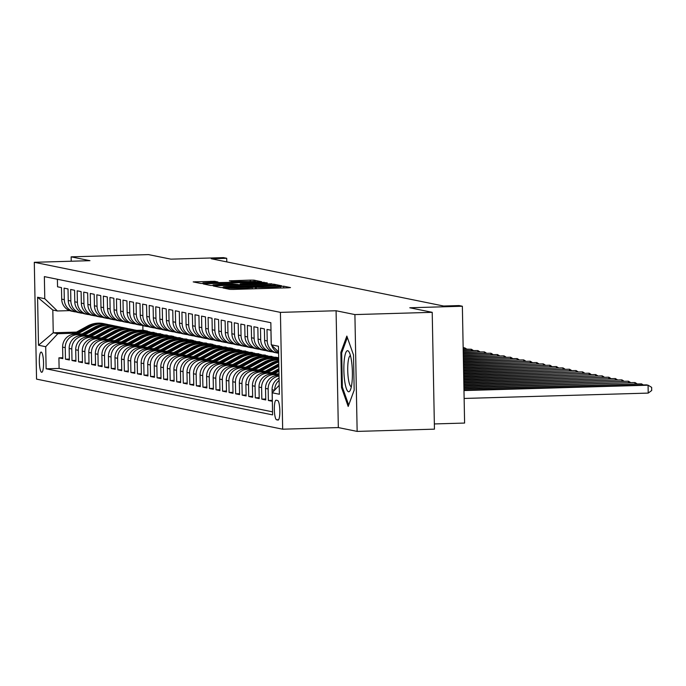 <?xml version="1.0" encoding="UTF-8"?>
<svg xmlns="http://www.w3.org/2000/svg" width="686" height="686" viewBox="0 0 686 686"><rect width="100%" height="100%" fill="white"/><g stroke="black" fill="none" stroke-linecap="round" stroke-linejoin="round"><path stroke-width="1.03" d="M224.648 287.811L222.967 287.966L229.793 289.355L233.472 289.398L288.111 287.803L290.504 287.588L283.678 286.199L280.308 286.499A9.93 0.472 -1.1 0 1 280.523 286.594A9.93 0.472 -1.1 0 1 272.651 287.202L268.097 287.331A9.93 0.472 -1.1 0 1 256.332 287.202L252.079 287.323A9.93 0.472 -1.1 0 1 252.294 287.417A9.93 0.472 -1.1 0 1 244.422 288.026L239.868 288.154A9.93 0.472 -1.1 0 1 228.104 288.026L224.648 287.811M41.632 372.292A10.119 2.084 -91.7 0 0 41.726 372.301A10.119 2.084 -91.7 0 0 43.527 362.371A10.119 2.084 -91.7 0 0 41.237 352.09A10.119 2.084 -91.7 0 0 41.143 352.081A10.119 2.084 -91.7 0 0 39.342 362.002A10.119 2.084 -91.7 0 0 41.632 372.292M214.667 281.303L193.203 281.895L200.852 283.464L204.531 283.507L261.623 281.723L253.974 280.154L250.296 280.111L229.321 280.84L232.631 281.534L255.509 281.5L248.932 282.006L202.945 282.864L217.976 281.989L214.667 281.303L214.684 282.203M354.902 314.582L336.08 310.749L338.327 427.575L357.149 431.408L354.902 314.582L432.214 312.327L409.791 307.765L462.364 306.239L459.088 305.57L443.628 306.025L211.254 258.742L226.714 258.288L223.439 257.627L170.874 259.154L148.45 254.592L71.147 256.847L71.224 261.22M336.08 310.749L280.42 312.379L34.3 262.301L89.96 260.68L71.147 256.847M215.644 285.77L213.252 285.985L220.832 287.528L224.511 287.571L281.603 285.788L273.954 284.218L270.284 284.175L215.644 285.77L215.661 286.482M210.842 285.496L203.262 283.953L205.654 283.738L260.286 282.143L267.283 282.881L242.664 283.712L240.203 283.901L242.424 284.373L271.785 283.79L210.842 285.496M432.214 312.327L434.452 429.153L357.149 431.408M62.82 357.732L58.91 357.852L62.838 358.649L62.615 347.125L65.239 347.656A12.648 12.357 -78.5 0 1 77.364 334.665L80.974 334.562M69.363 359.07L65.453 359.181L69.38 359.979L69.166 348.454L71.781 348.985A12.648 12.357 -78.5 0 1 83.906 336.003L87.525 335.891M75.914 360.399L72.004 360.51L75.932 361.308L75.709 349.791L78.324 350.323A12.648 12.357 -78.5 0 1 90.449 337.332L94.068 337.229M82.457 361.728L78.547 361.848L82.474 362.645L82.251 351.121L84.875 351.652A12.648 12.357 -78.5 0 1 97 338.661L100.619 338.558M89 363.065L85.09 363.177L89.017 363.974L88.803 352.45L91.418 352.981A12.648 12.357 -78.5 0 1 103.543 339.99L107.162 339.887M95.551 364.395L91.641 364.506L95.568 365.304L95.345 353.779L97.961 354.319A12.648 12.357 -78.5 0 1 110.094 341.328L113.704 341.216M102.094 365.724L98.184 365.844L102.111 366.641L101.888 355.116L104.512 355.648A12.648 12.357 -78.5 0 1 116.637 342.657L120.256 342.554M108.637 367.061L104.726 367.173L108.654 367.97L108.439 356.446L111.055 356.977A12.648 12.357 -78.5 0 1 123.18 343.986L126.799 343.883M115.188 368.391L111.278 368.502L115.205 369.3L114.982 357.775L117.598 358.315A12.648 12.357 -78.5 0 1 129.731 345.324L133.341 345.212M121.731 369.72L117.821 369.831L121.748 370.637L121.525 359.112L124.149 359.644A12.648 12.357 -78.5 0 1 136.274 346.653L139.893 346.55M128.282 371.057L124.372 371.169L128.299 371.966L128.076 360.442L130.692 360.973A12.648 12.357 -78.5 0 1 142.817 347.982L146.435 347.879M134.825 372.387L130.915 372.498L134.842 373.295L134.619 361.771L137.234 362.302A12.648 12.357 -78.5 0 1 149.368 349.32L152.978 349.208M141.367 373.716L137.457 373.827L141.385 374.633L141.162 363.108L143.786 363.64A12.648 12.357 -78.5 0 1 155.911 350.649L159.529 350.546M147.919 375.045L144.009 375.165L147.936 375.962L147.713 364.438L150.328 364.969A12.648 12.357 -78.5 0 1 162.453 351.978L166.072 351.875M154.461 376.382L150.551 376.494L154.479 377.291L154.256 365.767L156.88 366.298A12.648 12.357 -78.5 0 1 169.005 353.316L172.615 353.204M161.004 377.712L157.094 377.823L161.021 378.629L160.807 367.104L163.422 367.636A12.648 12.357 -78.5 0 1 175.547 354.645L179.166 354.542M167.556 379.041L163.645 379.161L167.573 379.958L167.35 368.433L169.965 368.965A12.648 12.357 -78.5 0 1 182.09 355.974L185.709 355.871M174.098 380.378L170.188 380.49L174.115 381.287L173.892 369.763L176.516 370.294A12.648 12.357 -78.5 0 1 188.641 357.312L192.26 357.2M180.641 381.708L176.731 381.819L180.658 382.625L180.444 371.1L183.059 371.632A12.648 12.357 -78.5 0 1 195.184 358.641L198.803 358.538M187.192 383.037L183.282 383.157L187.209 383.954L186.986 372.429L189.602 372.961A12.648 12.357 -78.5 0 1 201.735 359.97L205.346 359.867M193.735 384.374L189.825 384.486L193.752 385.283L193.529 373.759L196.153 374.29A12.648 12.357 -78.5 0 1 208.278 361.299L211.897 361.196M200.278 385.704L196.368 385.815L200.295 386.612L200.08 375.096L202.696 375.628A12.648 12.357 -78.5 0 1 214.821 362.637L218.44 362.534M206.829 387.033L202.919 387.153L206.846 387.95L206.623 376.425L209.239 376.957A12.648 12.357 -78.5 0 1 221.372 363.966L224.982 363.863M213.372 388.37L209.462 388.482L213.389 389.279L213.166 377.754L215.79 378.286A12.648 12.357 -78.5 0 1 227.915 365.295L231.534 365.192M219.923 389.699L216.013 389.811L219.94 390.608L219.717 379.084L222.333 379.624A12.648 12.357 -78.5 0 1 234.458 366.633L238.076 366.521M226.466 391.029L222.556 391.149L226.483 391.946L226.26 380.421L228.875 380.953A12.648 12.357 -78.5 0 1 241.009 367.962L244.619 367.859M233.008 392.366L229.098 392.478L233.026 393.275L232.803 381.75L235.427 382.282A12.648 12.357 -78.5 0 1 247.552 369.291L251.17 369.188M239.56 393.695L235.65 393.807L239.577 394.604L239.354 383.08L241.969 383.62A12.648 12.357 -78.5 0 1 254.094 370.629L257.713 370.517M246.103 395.025L242.192 395.136L246.12 395.942L245.897 384.417L248.521 384.949A12.648 12.357 -78.5 0 1 260.646 371.958L264.256 371.855M252.645 396.354L248.735 396.474L252.662 397.271L252.448 385.746L255.063 386.278A12.648 12.357 -78.5 0 1 267.188 373.287L270.807 373.184M259.197 397.691L255.286 397.803L259.214 398.6L258.991 387.075L261.606 387.607A12.648 12.357 -78.5 0 1 273.731 374.625L277.35 374.513M265.739 399.02L261.829 399.132L265.756 399.938L265.533 388.413L268.157 388.945A12.648 12.357 -78.5 0 1 279.039 376.057M272.282 400.35L268.372 400.47L272.299 401.267L272.085 389.742L274.554 390.248M271.227 342.829A12.648 12.357 101.5 0 1 271.159 341.748L270.936 330.223L267.008 329.426L267.231 340.951A12.648 12.357 -78.5 0 0 278.593 353.196M277.084 352.981L274.46 352.45A12.648 12.357 101.5 0 1 264.616 340.419L264.393 328.894L260.466 328.097L260.689 339.621A12.648 12.357 -78.5 0 0 272.531 351.884M270.533 351.652L267.917 351.121A12.648 12.357 101.5 0 1 258.065 339.09L257.85 327.565L253.923 326.768L254.137 338.284A12.648 12.357 -78.5 0 0 265.988 350.555M263.99 350.323L261.375 349.783A12.648 12.357 101.5 0 1 251.522 337.752L251.299 326.227L247.372 325.43L247.595 336.955A12.648 12.357 -78.5 0 0 259.437 349.225M257.447 348.985L254.823 348.454A12.648 12.357 101.5 0 1 244.979 336.423L244.756 324.898L240.829 324.101L241.052 335.625A12.648 12.357 -78.5 0 0 252.894 347.888M250.896 347.656L248.281 347.125A12.648 12.357 101.5 0 1 238.428 335.094L238.214 323.569L234.286 322.772L234.501 334.296A12.648 12.357 -78.5 0 0 246.351 346.559M244.353 346.327L241.729 345.787A12.648 12.357 101.5 0 1 231.885 333.756L231.662 322.231L227.735 321.434L227.958 332.959A12.648 12.357 -78.5 0 0 239.8 345.23M237.802 344.989L235.187 344.458A12.648 12.357 101.5 0 1 225.342 332.427L225.119 320.902L221.192 320.105L221.415 331.63A12.648 12.357 -78.5 0 0 233.257 343.892M231.259 343.66L228.644 343.129A12.648 12.357 101.5 0 1 218.791 331.098L218.568 319.573L214.641 318.776L214.864 330.3A12.648 12.357 -78.5 0 0 226.714 342.563M224.716 342.331L222.093 341.8A12.648 12.357 101.5 0 1 212.248 329.76L212.025 318.244L208.098 317.438L208.321 328.963A12.648 12.357 -78.5 0 0 220.163 341.234M218.165 340.993L215.55 340.462A12.648 12.357 101.5 0 1 205.706 328.431L205.483 316.906L201.555 316.109L201.778 327.634A12.648 12.357 -78.5 0 0 213.62 339.904M211.622 339.664L209.007 339.133A12.648 12.357 101.5 0 1 199.154 327.102L198.931 315.577L195.004 314.78L195.227 326.304A12.648 12.357 -78.5 0 0 207.078 338.567M205.08 338.335L202.456 337.804A12.648 12.357 101.5 0 1 192.612 325.773L192.389 314.248L188.461 313.442L188.684 324.967A12.648 12.357 -78.5 0 0 200.526 337.238M198.528 336.998L195.913 336.466A12.648 12.357 101.5 0 1 186.069 324.435L185.846 312.91L181.919 312.113L182.133 323.638A12.648 12.357 -78.5 0 0 193.984 335.908M191.986 335.668L189.37 335.137A12.648 12.357 101.5 0 1 179.518 323.106L179.295 311.581L175.367 310.784L175.59 322.309A12.648 12.357 -78.5 0 0 187.432 334.571M185.443 334.339L182.819 333.808A12.648 12.357 101.5 0 1 172.975 321.777L172.752 310.252L168.825 309.446L169.048 320.971A12.648 12.357 -78.5 0 0 180.89 333.242M178.892 333.002L176.276 332.47A12.648 12.357 101.5 0 1 166.424 320.439L166.209 308.914L162.282 308.117L162.496 319.642A12.648 12.357 -78.5 0 0 174.347 331.913M172.349 331.672L169.734 331.141A12.648 12.357 101.5 0 1 159.881 319.11L159.658 307.585L155.731 306.788L155.954 318.313A12.648 12.357 -78.5 0 0 167.796 330.575M165.806 330.343L163.182 329.812A12.648 12.357 101.5 0 1 153.338 317.781L153.115 306.256L149.188 305.45L149.411 316.975A12.648 12.357 -78.5 0 0 161.253 329.246M159.255 329.014L156.64 328.474A12.648 12.357 101.5 0 1 146.787 316.443L146.572 304.918L142.645 304.121L142.859 315.646A12.648 12.357 -78.5 0 0 154.71 327.917M152.712 327.676L150.088 327.145A12.648 12.357 101.5 0 1 140.244 315.114L140.021 303.589L136.094 302.792L136.317 314.317A12.648 12.357 -78.5 0 0 148.159 326.579M146.161 326.347L143.546 325.816A12.648 12.357 101.5 0 1 133.701 313.785L133.478 302.26L129.551 301.463L129.774 312.979A12.648 12.357 -78.5 0 0 141.616 325.25M139.618 325.018L137.003 324.478A12.648 12.357 101.5 0 1 127.15 312.447L126.927 300.922L123 300.125L123.223 311.65A12.648 12.357 -78.5 0 0 135.073 323.921M133.075 323.681L130.451 323.149A12.648 12.357 101.5 0 1 120.607 311.118L120.384 299.593L116.457 298.796L116.68 310.321A12.648 12.357 -78.5 0 0 128.522 322.583M126.524 322.351L123.909 321.82A12.648 12.357 101.5 0 1 114.065 309.789L113.842 298.264L109.914 297.467L110.137 308.992A12.648 12.357 -78.5 0 0 121.979 321.254M119.981 321.022L117.366 320.491A12.648 12.357 101.5 0 1 107.513 308.451L107.29 296.927L103.363 296.129L103.586 307.654A12.648 12.357 -78.5 0 0 115.437 319.925M113.439 319.685L110.815 319.153A12.648 12.357 101.5 0 1 100.971 307.122L100.748 295.597L96.82 294.8L97.043 306.325A12.648 12.357 -78.5 0 0 108.885 318.587M106.887 318.355L104.272 317.824A12.648 12.357 101.5 0 1 94.428 305.793L94.205 294.268L90.278 293.471L90.492 304.996A12.648 12.357 -78.5 0 0 102.343 317.258M100.345 317.026L97.729 316.495A12.648 12.357 101.5 0 1 87.877 304.455L87.654 292.939L83.726 292.133L83.949 303.658A12.648 12.357 -78.5 0 0 95.791 315.929M93.802 315.689L91.178 315.157A12.648 12.357 101.5 0 1 81.334 303.126L81.111 291.601L77.184 290.804L77.407 302.329A12.648 12.357 -78.5 0 0 89.249 314.6M87.251 314.36L84.635 313.828A12.648 12.357 101.5 0 1 74.783 301.797L74.568 290.272L70.641 289.475L70.855 301A12.648 12.357 -78.5 0 0 82.706 313.262M80.708 313.03L78.093 312.499A12.648 12.357 101.5 0 1 68.24 300.468L68.017 288.943L64.09 288.137L64.312 299.662A12.648 12.357 -78.5 0 0 76.155 311.933M147.559 332.624L154.05 332.436L149.162 332.89M145.183 332.084L154.05 332.436M62.615 347.125A12.648 12.357 101.5 0 1 74.74 334.133L82.148 333.919M154.11 333.953L160.601 333.765L155.705 334.219M151.735 333.413L160.601 333.765M69.166 348.454A12.648 12.357 101.5 0 1 81.291 335.463L88.7 335.248M160.653 335.283L167.144 335.094L162.256 335.557M158.277 334.742L167.144 335.094M75.709 349.791A12.648 12.357 101.5 0 1 87.834 336.8L95.243 336.586M167.195 336.62L173.687 336.432L168.799 336.886M164.82 336.08L171.071 335.891L173.687 336.432M82.251 351.121A12.648 12.357 101.5 0 1 94.376 338.129L101.785 337.915M173.747 337.949L180.238 337.761L175.342 338.215M171.371 337.409L180.238 337.761M88.803 352.45A12.648 12.357 101.5 0 1 100.928 339.459L108.337 339.244M180.289 339.278L186.781 339.09L181.893 339.553M177.914 338.738L186.781 339.09M95.345 353.779A12.648 12.357 101.5 0 1 107.47 340.796L114.879 340.573M186.832 340.616L193.323 340.428L188.436 340.882M184.457 340.076L190.708 339.887L193.323 340.428M101.888 355.116A12.648 12.357 101.5 0 1 114.022 342.125L121.431 341.911M193.383 341.945L199.875 341.757L194.978 342.211M191.008 341.405L199.875 341.757M108.439 356.446A12.648 12.357 101.5 0 1 120.564 343.454L127.973 343.24M199.926 343.274L206.417 343.086L201.53 343.549M197.551 342.734L206.417 343.086M114.982 357.775A12.648 12.357 101.5 0 1 127.107 344.792L134.516 344.569M206.469 344.612L212.96 344.415L208.072 344.878M204.102 344.072L210.345 343.883L212.96 344.415M121.525 359.112A12.648 12.357 101.5 0 1 133.659 346.121L141.067 345.907M213.02 345.941L219.511 345.753L214.615 346.207M210.645 345.401L219.511 345.753M128.076 360.442A12.648 12.357 101.5 0 1 140.201 347.45L147.61 347.236M219.563 347.27L226.054 347.082L221.166 347.545M217.188 346.73L226.054 347.082M134.619 361.771A12.648 12.357 101.5 0 1 146.744 348.788L154.153 348.565M226.114 348.599L232.597 348.411L227.709 348.874M223.739 348.068L229.982 347.879L232.597 348.411M141.162 363.108A12.648 12.357 101.5 0 1 153.295 350.117L160.704 349.903M232.657 349.937L239.148 349.749L234.26 350.203M230.282 349.397L239.148 349.749M147.713 364.438A12.648 12.357 101.5 0 1 159.838 351.446L167.247 351.232M239.2 351.266L245.691 351.078L240.803 351.532M236.824 350.726L245.691 351.078M154.256 365.767A12.648 12.357 101.5 0 1 166.381 352.776L173.79 352.561M245.751 352.595L252.242 352.407L247.346 352.87M243.376 352.055L252.242 352.407M160.807 367.104A12.648 12.357 101.5 0 1 172.932 354.113L180.341 353.899M252.294 353.933L258.785 353.744L253.897 354.199M249.918 353.393L258.785 353.744M167.35 368.433A12.648 12.357 101.5 0 1 179.475 355.442L186.884 355.228M258.836 355.262L265.328 355.074L260.44 355.528M256.461 354.722L265.328 355.074M173.892 369.763A12.648 12.357 101.5 0 1 186.017 356.771L193.426 356.557M265.388 356.591L271.879 356.403L266.983 356.866M263.012 356.051L271.879 356.403M180.444 371.1A12.648 12.357 101.5 0 1 192.569 358.109L199.978 357.895M271.93 357.929L278.422 357.74L273.534 358.195M269.555 357.389L275.806 357.2L278.422 357.74M186.986 372.429A12.648 12.357 101.5 0 1 199.112 359.438L206.52 359.224M193.529 373.759A12.648 12.357 101.5 0 1 205.663 360.767L213.072 360.553M276.098 358.718L278.705 358.641M200.08 375.096A12.648 12.357 101.5 0 1 212.206 362.105L219.614 361.882M206.623 376.425A12.648 12.357 101.5 0 1 218.748 363.434L226.157 363.22M213.166 377.754A12.648 12.357 101.5 0 1 225.3 364.763L232.708 364.549M219.717 379.084A12.648 12.357 101.5 0 1 231.842 366.101L239.251 365.878M226.26 380.421A12.648 12.357 101.5 0 1 238.385 367.43L245.794 367.216M232.803 381.75A12.648 12.357 101.5 0 1 244.936 368.759L252.345 368.545M239.354 383.08A12.648 12.357 101.5 0 1 251.479 370.097L258.888 369.874M245.897 384.417A12.648 12.357 101.5 0 1 258.022 371.426L265.431 371.212M252.448 385.746A12.648 12.357 101.5 0 1 264.573 372.755L271.982 372.541M258.991 387.075A12.648 12.357 101.5 0 1 271.116 374.084L278.525 373.87M265.533 388.413A12.648 12.357 101.5 0 1 277.659 375.422L279.022 375.379M277.616 400.495L276.175 400.204A9.801 2.015 -91.7 0 0 276.081 400.195A9.801 2.015 -91.7 0 0 274.34 409.808A9.801 2.015 -91.7 0 0 276.552 419.772L277.993 420.072A9.801 2.015 -91.7 0 0 278.087 420.081A9.801 2.015 -91.7 0 0 279.828 410.46A9.801 2.015 -91.7 0 0 277.616 400.495M280.42 312.379L282.666 429.196L36.547 379.118L34.3 262.301M58.91 357.852L59.116 368.425L46.125 368.802L272.608 414.884L272.188 392.786L279.211 385.258M46.125 368.802L45.705 346.704L38.502 345.238L37.576 297.244L44.779 298.71L44.358 276.612L270.841 322.694L271.262 344.792L278.465 346.259L279.382 394.253L272.188 392.786M57.401 279.262L57.547 286.808L61.474 287.606L61.697 299.13A12.648 12.357 101.5 0 0 71.541 311.161L74.165 311.693M268.372 400.47L268.157 388.945M261.829 399.132L261.606 387.607M255.286 397.803L255.063 386.278M248.735 396.474L248.521 384.949M242.192 395.136L241.969 383.62M235.65 393.807L235.427 382.282M229.098 392.478L228.875 380.953M222.556 391.149L222.333 379.624M216.013 389.811L215.79 378.286M209.462 388.482L209.239 376.957M202.919 387.153L202.696 375.628M196.368 385.815L196.153 374.29M189.825 384.486L189.602 372.961M183.282 383.157L183.059 371.632M176.731 381.819L176.516 370.294M170.188 380.49L169.965 368.965M163.645 379.161L163.422 367.636M157.094 377.823L156.88 366.298M150.551 376.494L150.328 364.969M144.009 375.165L143.786 363.64M137.457 373.827L137.234 362.302M130.915 372.498L130.692 360.973M124.372 371.169L124.149 359.644M117.821 369.831L117.598 358.315M111.278 368.502L111.055 356.977M104.726 367.173L104.512 355.648M98.184 365.844L97.961 354.319M91.641 364.506L91.418 352.981M85.09 363.177L84.875 351.652M78.547 361.848L78.324 350.323M72.004 360.51L71.781 348.985M65.453 359.181L65.239 347.656M59.116 368.425L272.548 411.849M142.834 325.644L142.92 330.172L136.677 330.352M76.489 332.101L53.242 332.779L57.83 333.713L74.431 333.233M141.016 331.287L147.507 331.098L142.619 331.561M142.92 330.172L147.507 331.098M434.358 423.939L464.602 423.056L462.364 306.239M338.327 427.575L282.666 429.196M226.783 261.906L226.714 258.288M69.672 310.621L57.392 310.981L52.813 310.046L53.242 332.779L38.502 345.238M156.622 333.267L154.058 332.744M163.174 334.605L160.601 334.082M169.716 335.934L167.152 335.411M176.268 337.263L173.695 336.74M182.81 338.601L180.238 338.078M189.353 339.93L186.789 339.407M195.904 341.259L193.332 340.736M202.447 342.597L199.875 342.074M208.99 343.926L206.426 343.403M215.541 345.255L212.969 344.732M222.084 346.593L219.511 346.07M228.627 347.922L226.063 347.399M235.178 349.251L232.605 348.728M241.721 350.589L239.157 350.066M248.263 351.918L245.699 351.395M254.815 353.247L252.242 352.724M261.357 354.576L258.793 354.053M267.909 355.914L265.336 355.391M274.451 357.243L271.879 356.72M150.08 331.938L147.516 331.415M278.576 351.901L271.262 344.792M274.7 390.094A12.648 12.357 -78.5 0 1 279.116 380.31M278.576 351.978A12.648 12.357 -78.5 0 1 276.389 349.783M271.707 345.221A12.648 12.357 101.5 0 0 278.593 353.024M279.073 378.055A12.648 12.357 101.5 0 0 272.085 389.742M44.779 298.71L57.392 310.981M57.83 333.713L45.705 346.704M37.576 297.244L52.813 310.046M346.842 336.08L340.856 352.39L341.534 387.564L348.188 406.446L354.173 390.137L353.496 354.954L346.842 336.08M342.511 387.539L341.534 387.564M341.902 352.355L340.856 352.39M224.373 287.262L275.652 285.556A9.93 0.472 -1.1 0 0 263.878 285.419L231.105 286.371A9.93 0.472 -1.1 0 0 223.233 286.98A9.93 0.472 -1.1 0 0 223.447 287.074L224.382 287.58M219.666 284.381L213.089 284.887L223.104 285.084L238.239 284.519L232.34 284.013L219.666 284.381M464.13 398.455L648.219 393.095L648.064 385.198L646.426 384.863L463.976 390.18M463.985 390.566L648.064 385.198L651.64 387.35L651.7 390.505L648.219 393.095M348.531 391.766A20.546 4.236 -91.7 0 0 350.229 390.325A20.546 4.236 -91.7 0 0 352.364 371.117A20.546 4.236 -91.7 0 0 349.123 352.072A20.546 4.236 -91.7 0 0 347.742 350.718A20.546 4.236 -91.7 0 0 343.875 370.38A20.546 4.236 -91.7 0 0 348.531 391.766M350.443 355.614A15.555 3.207 -91.7 0 0 347.742 371.015A15.555 3.207 -91.7 0 0 351.249 386.698A15.555 3.207 -91.7 0 0 351.352 386.715M348.694 405.066L342.34 387.041L341.688 352.956L347.348 337.521M463.95 389.039L641.521 383.868L463.942 388.662M641.539 385.009L641.521 383.868L643.331 384.957M463.925 387.521L634.97 382.539L463.916 387.136M634.996 383.68L634.97 382.539L636.78 383.628M275.026 375.791L278.988 373.621M278.533 375.396L279.022 375.131M279.005 374.547L277.384 375.431M463.89 385.995L628.427 381.202L463.882 385.618M628.453 382.342L628.427 381.202L630.237 382.291M273.783 374.007L278.945 371.186M268.483 374.453L278.893 368.751M271.982 374.067L278.928 370.26M278.91 369.677L270.841 374.102M463.865 384.477L621.885 379.873L463.856 384.1M621.902 381.013L621.885 379.873L623.694 380.962M267.24 372.678L278.85 366.315M261.941 373.124L277.418 364.643A24.181 23.641 -78.5 0 1 278.808 363.94M278.816 364.815A24.181 23.641 101.5 0 0 278.662 364.892L264.29 372.764M265.439 372.73L278.833 365.398M463.83 382.951L615.333 378.543L463.83 382.574M615.359 379.684L615.333 378.543L617.143 379.632M260.697 371.349L274.151 363.974A24.181 23.641 -78.5 0 1 278.765 362.054M255.389 371.795L270.876 363.314A24.181 23.641 -78.5 0 1 278.739 360.665M258.888 371.4L272.908 363.726A24.181 23.641 -78.5 0 1 278.756 361.471M278.748 361.136A24.181 23.641 101.5 0 0 272.119 363.563L257.747 371.435M463.805 381.433L608.791 377.206L463.796 381.056M608.808 378.346L608.791 377.206L610.6 378.295M254.146 370.011L267.6 362.645A24.181 23.641 -78.5 0 1 278.722 359.756M248.846 370.457L264.333 361.976A24.181 23.641 -78.5 0 1 278.713 359.301M252.345 370.071L266.357 362.388A24.181 23.641 -78.5 0 1 278.722 359.524M278.713 359.413A24.181 23.641 101.5 0 0 265.576 362.234L251.205 370.106M463.779 379.915L602.248 375.877L463.77 379.53M602.265 377.017L602.248 375.877L604.057 376.966M247.603 368.682L261.057 361.316A24.181 23.641 -78.5 0 1 276.921 358.881A24.181 23.641 -78.5 0 1 278.542 359.275M242.304 369.128L257.782 360.647A24.181 23.641 -78.5 0 1 273.645 358.221L274.889 358.469A24.181 23.641 101.5 0 0 259.025 360.896L244.653 368.776M245.802 368.734L259.814 361.059A24.181 23.641 -78.5 0 1 275.678 358.632L276.921 358.881M463.745 378.389L595.697 374.547L463.736 378.012M595.722 375.688L595.697 374.547L597.506 375.636M241.052 367.353L254.515 359.979A24.181 23.641 -78.5 0 1 270.37 357.552A24.181 23.641 -78.5 0 1 271.999 357.946M235.752 367.799L251.239 359.318A24.181 23.641 -78.5 0 1 267.103 356.883L268.346 357.14A24.181 23.641 101.5 0 0 252.482 359.567L238.111 367.439M239.251 367.404L253.271 359.73A24.181 23.641 -78.5 0 1 269.126 357.303L270.37 357.552M463.719 376.871L589.154 373.21L463.71 376.485M589.171 374.359L589.154 373.21L590.963 374.299M234.509 366.024L247.963 358.649A24.181 23.641 -78.5 0 1 263.827 356.223A24.181 23.641 -78.5 0 1 265.448 356.617M229.21 366.461L244.696 357.981A24.181 23.641 -78.5 0 1 260.551 355.554L261.795 355.811A24.181 23.641 101.5 0 0 245.94 358.238L231.568 366.11M232.708 366.075L246.72 358.392A24.181 23.641 -78.5 0 1 262.584 355.965L263.827 356.223M463.685 375.345L582.611 371.881L463.685 374.968M582.628 373.021L582.611 371.881L584.421 372.97M227.966 364.686L241.421 357.32A24.181 23.641 -78.5 0 1 257.284 354.885A24.181 23.641 -78.5 0 1 258.905 355.279M222.658 365.132L238.145 356.651A24.181 23.641 -78.5 0 1 254.009 354.225L255.252 354.473A24.181 23.641 101.5 0 0 239.388 356.909L225.017 364.781M226.166 364.738L240.177 357.063A24.181 23.641 -78.5 0 1 256.041 354.636L257.284 354.885M463.659 373.827L576.06 370.551L463.65 373.441M576.086 371.692L576.06 370.551L577.869 371.64M221.415 363.357L234.878 355.983A24.181 23.641 -78.5 0 1 250.733 353.556A24.181 23.641 -78.5 0 1 252.362 353.95M216.116 363.803L231.602 355.322A24.181 23.641 -78.5 0 1 247.466 352.887L248.709 353.144A24.181 23.641 101.5 0 0 232.846 355.571L218.474 363.443M219.614 363.409L233.634 355.734A24.181 23.641 -78.5 0 1 249.49 353.307L250.733 353.556M463.633 372.301L569.517 369.222L463.625 371.923M569.534 370.363L569.517 369.222L571.327 370.311M214.872 362.028L228.327 354.653A24.181 23.641 -78.5 0 1 244.19 352.227A24.181 23.641 -78.5 0 1 245.811 352.621M209.573 362.474L225.059 353.985A24.181 23.641 -78.5 0 1 240.915 351.558L242.158 351.815A24.181 23.641 101.5 0 0 226.303 354.242L211.931 362.114M213.072 362.079L227.083 354.405A24.181 23.641 -78.5 0 1 242.947 351.969L244.19 352.227M463.599 370.783L562.966 367.885L463.59 370.397M562.992 369.025L562.966 367.885L564.784 368.974M208.33 360.69L221.784 353.324A24.181 23.641 -78.5 0 1 237.648 350.898A24.181 23.641 -78.5 0 1 239.268 351.283M203.022 361.136L218.508 352.655A24.181 23.641 -78.5 0 1 234.372 350.229L235.615 350.477A24.181 23.641 101.5 0 0 219.752 352.913L205.38 360.785M206.529 360.742L220.54 353.067A24.181 23.641 -78.5 0 1 236.404 350.64L237.648 350.898M463.573 369.257L556.423 366.556L463.565 368.879M556.449 367.696L556.423 366.556L558.233 367.645M201.778 359.361L215.241 351.987A24.181 23.641 -78.5 0 1 231.096 349.56A24.181 23.641 -78.5 0 1 232.725 349.954M196.479 359.807L211.965 351.326A24.181 23.641 -78.5 0 1 227.829 348.9L229.073 349.148A24.181 23.641 101.5 0 0 213.209 351.575L198.837 359.447M199.978 359.413L213.989 351.738A24.181 23.641 -78.5 0 1 229.853 349.311L231.096 349.56M463.539 367.739L549.88 365.226L463.539 367.362M549.898 366.367L549.88 365.226L551.69 366.315M195.236 358.032L208.69 350.657A24.181 23.641 -78.5 0 1 224.554 348.231A24.181 23.641 -78.5 0 1 226.174 348.625M189.936 358.478L205.414 349.989A24.181 23.641 -78.5 0 1 221.278 347.562L222.521 347.819A24.181 23.641 101.5 0 0 206.666 350.246L192.286 358.118M193.435 358.083L207.446 350.409A24.181 23.641 -78.5 0 1 223.31 347.974L224.554 348.231M463.513 366.213L543.329 363.889L463.504 365.835M543.355 365.029L543.329 363.889L545.138 364.978M188.693 356.694L202.147 349.328A24.181 23.641 -78.5 0 1 218.002 346.902A24.181 23.641 -78.5 0 1 219.631 347.288M183.385 357.14L198.871 348.66A24.181 23.641 -78.5 0 1 214.735 346.233L215.979 346.481A24.181 23.641 101.5 0 0 200.115 348.917L185.743 356.789M186.892 356.746L200.904 349.071A24.181 23.641 -78.5 0 1 216.759 346.644L218.002 346.902M463.487 364.695L536.786 362.56L463.479 364.317M536.812 363.7L536.786 362.56L538.596 363.649M182.142 355.365L195.596 347.991A24.181 23.641 -78.5 0 1 211.459 345.564A24.181 23.641 -78.5 0 1 213.089 345.958M176.842 355.811L192.329 347.33A24.181 23.641 -78.5 0 1 208.184 344.904L209.427 345.152A24.181 23.641 101.5 0 0 193.572 347.579L179.2 355.451M180.341 355.417L194.352 347.742A24.181 23.641 -78.5 0 1 210.216 345.315L211.459 345.564M463.453 363.177L530.244 361.23L463.444 362.791M530.261 362.371L530.244 361.23L532.053 362.319M175.599 354.036L189.053 346.662A24.181 23.641 -78.5 0 1 204.917 344.235A24.181 23.641 -78.5 0 1 206.537 344.629M170.299 354.482L185.777 345.993A24.181 23.641 -78.5 0 1 201.641 343.566L202.885 343.823A24.181 23.641 101.5 0 0 187.021 346.25L172.649 354.122M173.798 354.087L187.81 346.413A24.181 23.641 -78.5 0 1 203.673 343.978L204.917 344.235M463.427 361.651L523.692 359.893L463.419 361.273M523.718 361.033L523.692 359.893L525.502 360.982M169.056 352.698L182.51 345.332A24.181 23.641 -78.5 0 1 198.365 342.906A24.181 23.641 -78.5 0 1 199.995 343.292M163.748 353.144L179.235 344.664A24.181 23.641 -78.5 0 1 195.098 342.237L196.342 342.486A24.181 23.641 101.5 0 0 180.478 344.921L166.106 352.793M167.247 352.758L181.267 345.075A24.181 23.641 -78.5 0 1 197.122 342.648L198.365 342.906M463.393 360.133L517.15 358.564L463.393 359.747M517.167 359.704L517.15 358.564L518.959 359.653M162.505 351.369L175.959 344.003A24.181 23.641 -78.5 0 1 191.823 341.568A24.181 23.641 -78.5 0 1 193.443 341.962M157.205 351.815L172.692 343.334A24.181 23.641 -78.5 0 1 188.547 340.908L189.79 341.156A24.181 23.641 101.5 0 0 173.935 343.583L159.564 351.455M160.704 351.421L174.716 343.746A24.181 23.641 -78.5 0 1 190.579 341.319L191.823 341.568M463.367 358.606L510.607 357.235L463.359 358.229M510.624 358.375L510.607 357.235L512.416 358.324M155.962 350.04L169.416 342.666A24.181 23.641 -78.5 0 1 185.28 340.239A24.181 23.641 -78.5 0 1 186.901 340.633M150.663 350.486L166.141 342.005A24.181 23.641 -78.5 0 1 182.004 339.57L183.248 339.827A24.181 23.641 101.5 0 0 167.384 342.254L153.012 350.126M154.161 350.092L168.173 342.417A24.181 23.641 -78.5 0 1 184.037 339.982L185.28 340.239M463.342 357.089L504.056 355.897L463.333 356.703M504.081 357.037L504.056 355.897L505.865 356.986M149.411 348.702L162.874 341.336A24.181 23.641 -78.5 0 1 178.729 338.91A24.181 23.641 -78.5 0 1 180.358 339.296M144.111 349.148L159.598 340.668A24.181 23.641 -78.5 0 1 175.462 338.241L176.705 338.498A24.181 23.641 101.5 0 0 160.841 340.925L146.47 348.797M147.61 348.762L161.63 341.079A24.181 23.641 -78.5 0 1 177.485 338.652L178.729 338.91M463.307 355.562L497.513 354.568L463.299 355.185M497.53 355.708L497.513 354.568L499.322 355.657M142.868 347.373L156.322 340.007A24.181 23.641 -78.5 0 1 172.186 337.572A24.181 23.641 -78.5 0 1 173.807 337.966M137.569 347.819L153.055 339.338A24.181 23.641 -78.5 0 1 168.91 336.912L170.154 337.16A24.181 23.641 101.5 0 0 154.299 339.587L139.927 347.468M141.067 347.425L155.079 339.75A24.181 23.641 -78.5 0 1 170.943 337.323L172.186 337.572M463.282 354.045L490.97 353.239L463.273 353.659M490.987 354.379L490.97 353.239L492.78 354.328M136.325 346.044L149.78 338.67A24.181 23.641 -78.5 0 1 165.643 336.243A24.181 23.641 -78.5 0 1 167.264 336.637M131.017 346.49L146.504 338.009A24.181 23.641 -78.5 0 1 162.368 335.574L163.611 335.831A24.181 23.641 101.5 0 0 147.747 338.258L133.376 346.13M134.525 346.096L148.536 338.421A24.181 23.641 -78.5 0 1 164.4 335.994L165.643 336.243M463.247 352.518L484.419 351.901L463.239 352.141M484.445 353.05L484.419 351.901L486.228 352.99M129.774 344.715L143.237 337.341A24.181 23.641 -78.5 0 1 159.092 334.914A24.181 23.641 -78.5 0 1 160.721 335.3M124.475 345.152L139.961 336.672A24.181 23.641 -78.5 0 1 155.825 334.245L157.068 334.502A24.181 23.641 101.5 0 0 141.205 336.929L126.833 344.801M127.973 344.766L141.993 337.083A24.181 23.641 -78.5 0 1 157.849 334.657L159.092 334.914M463.222 351L477.876 350.572L463.213 350.623M477.893 351.712L477.876 350.572L479.685 351.661M123.231 343.377L136.686 336.011A24.181 23.641 -78.5 0 1 152.549 333.576A24.181 23.641 -78.5 0 1 154.17 333.971M117.932 343.823L133.418 335.343A24.181 23.641 -78.5 0 1 149.274 332.916L150.517 333.164A24.181 23.641 101.5 0 0 134.662 335.591L120.29 343.472M121.431 343.429L135.442 335.754A24.181 23.641 -78.5 0 1 151.306 333.327L152.549 333.576M463.196 349.474L471.325 349.243L463.187 349.097M471.351 350.383L471.325 349.243L473.143 350.332M116.689 342.048L130.143 334.674A24.181 23.641 -78.5 0 1 146.007 332.247A24.181 23.641 -78.5 0 1 147.627 332.641M111.381 342.494L126.867 334.013A24.181 23.641 -78.5 0 1 142.731 331.578L143.974 331.835A24.181 23.641 101.5 0 0 128.111 334.262L113.739 342.134M114.888 342.1L128.899 334.425A24.181 23.641 -78.5 0 1 144.763 331.998L146.007 332.247M463.161 347.956L464.782 347.905L463.153 347.579M464.808 349.054L464.782 347.905L466.591 348.994M110.137 340.719L123.6 333.345A24.181 23.641 -78.5 0 1 139.455 330.918A24.181 23.641 -78.5 0 1 141.084 331.312M104.838 341.165L120.324 332.676A24.181 23.641 -78.5 0 1 136.188 330.249L137.432 330.506A24.181 23.641 101.5 0 0 121.568 332.933L107.196 340.805M108.337 340.77L122.348 333.087A24.181 23.641 -78.5 0 1 138.212 330.661L139.455 330.918M103.595 339.381L117.049 332.015A24.181 23.641 -78.5 0 1 132.912 329.58A24.181 23.641 -78.5 0 1 134.533 329.975M98.295 339.827L113.773 331.347A24.181 23.641 -78.5 0 1 129.637 328.92L130.88 329.169A24.181 23.641 101.5 0 0 115.025 331.604L100.645 339.476M101.794 339.433L115.805 331.758A24.181 23.641 -78.5 0 1 131.669 329.331L132.912 329.58M97.052 338.052L110.506 330.678A24.181 23.641 -78.5 0 1 126.361 328.251A24.181 23.641 -78.5 0 1 127.99 328.645M91.744 338.498L107.23 330.017A24.181 23.641 -78.5 0 1 123.094 327.591L124.338 327.839A24.181 23.641 101.5 0 0 108.474 330.266L94.102 338.138M95.251 338.104L109.263 330.429A24.181 23.641 -78.5 0 1 125.118 328.002L126.361 328.251M90.501 336.723L103.955 329.349A24.181 23.641 -78.5 0 1 119.818 326.922A24.181 23.641 -78.5 0 1 121.448 327.316M85.201 337.169L100.688 328.68A24.181 23.641 -78.5 0 1 116.543 326.253L117.786 326.51A24.181 23.641 101.5 0 0 101.931 328.937L87.559 336.809M88.7 336.775L102.711 329.1A24.181 23.641 -78.5 0 1 118.575 326.665L119.818 326.922M83.958 335.385L97.412 328.019A24.181 23.641 -78.5 0 1 113.276 325.593A24.181 23.641 -78.5 0 1 114.896 325.979M78.658 335.831L94.136 327.351A24.181 23.641 -78.5 0 1 110 324.924L111.243 325.173A24.181 23.641 101.5 0 0 95.38 327.608L81.008 335.48M82.157 335.437L96.169 327.762A24.181 23.641 -78.5 0 1 112.032 325.335L113.276 325.593M77.415 334.056L90.869 326.682A24.181 23.641 -78.5 0 1 106.724 324.255A24.181 23.641 -78.5 0 1 108.354 324.65M72.107 334.502L87.594 326.022A24.181 23.641 -78.5 0 1 103.457 323.595L104.701 323.843A24.181 23.641 101.5 0 0 88.837 326.27L74.465 334.142M75.606 334.108L89.626 326.433A24.181 23.641 -78.5 0 1 105.481 324.006L106.724 324.255M74.74 334.133L77.364 334.665M81.291 335.463L83.906 336.003M87.834 336.8L90.449 337.332M94.376 338.129L97 338.661M100.928 339.459L103.543 339.99M107.47 340.796L110.094 341.328M114.022 342.125L116.637 342.657M120.564 343.454L123.18 343.986M127.107 344.792L129.731 345.324M133.659 346.121L136.274 346.653M140.201 347.45L142.817 347.982M146.744 348.788L149.368 349.32M153.295 350.117L155.911 350.649M159.838 351.446L162.453 351.978M166.381 352.776L169.005 353.316M172.932 354.113L175.547 354.645M179.475 355.442L182.09 355.974M186.017 356.771L188.641 357.312M192.569 358.109L195.184 358.641M199.112 359.438L201.735 359.97M205.663 360.767L208.278 361.299M212.206 362.105L214.821 362.637M218.748 363.434L221.372 363.966M225.3 364.763L227.915 365.295M231.842 366.101L234.458 366.633M238.385 367.43L241.009 367.962M244.936 368.759L247.552 369.291M251.479 370.097L254.094 370.629M258.022 371.426L260.646 371.958M264.573 372.755L267.188 373.287M271.116 374.084L273.731 374.625M277.659 375.422L279.031 375.696M61.697 299.13L64.312 299.662M68.24 300.468L70.855 301M74.783 301.797L77.407 302.329M81.334 303.126L83.949 303.658M87.877 304.455L90.492 304.996M94.428 305.793L97.043 306.325M100.971 307.122L103.586 307.654M107.513 308.451L110.137 308.992M114.065 309.789L116.68 310.321M120.607 311.118L123.223 311.65M127.15 312.447L129.774 312.979M133.701 313.785L136.317 314.317M140.244 315.114L142.859 315.646M146.787 316.443L149.411 316.975M153.338 317.781L155.954 318.313M159.881 319.11L162.496 319.642M166.424 320.439L169.048 320.971M172.975 321.777L175.59 322.309M179.518 323.106L182.133 323.638M186.069 324.435L188.684 324.967M192.612 325.773L195.227 326.304M199.154 327.102L201.778 327.634M205.706 328.431L208.321 328.963M212.248 329.76L214.864 330.3M218.791 331.098L221.415 331.63M225.342 332.427L227.958 332.959M231.885 333.756L234.501 334.296M238.428 335.094L241.052 335.625M244.979 336.423L247.595 336.955M251.522 337.752L254.137 338.284M258.065 339.09L260.689 339.621M264.616 340.419L267.231 340.951M278.61 419.712L276.552 419.772M228.121 289.012L228.104 288.026M239.894 289.209L239.868 288.154M244.448 289.08L244.422 288.026M255.484 288.755L255.449 287.022M256.358 288.729L256.332 287.202M268.123 288.386L268.097 287.331M272.676 288.257L272.651 287.202M283.712 287.931L283.678 286.199M227.238 288.832L227.22 287.846M270.301 285.333L270.284 284.175M273.98 285.41L273.954 284.218M223.456 287.597L223.447 287.074M205.663 284.45L205.654 283.738M260.311 283.198L260.286 282.143M263.981 283.095L263.964 282.186M240.289 284.793L240.272 283.935M231.799 281.363L231.782 280.651M250.321 281.234L250.296 280.111M254 281.303L253.974 280.154M195.673 282.409L195.664 281.706M211.014 282.315L210.988 281.26M277.418 364.643L278.662 364.892M272.908 363.726L274.151 363.974M270.876 363.314L272.119 363.563M266.357 362.388L267.6 362.645M264.333 361.976L265.576 362.234M259.814 361.059L261.057 361.316M257.782 360.647L259.025 360.896M253.271 359.73L254.515 359.979M251.239 359.318L252.482 359.567M246.72 358.392L247.963 358.649M244.696 357.981L245.94 358.238M240.177 357.063L241.421 357.32M238.145 356.651L239.388 356.909M233.634 355.734L234.878 355.983M231.602 355.322L232.846 355.571M227.083 354.405L228.327 354.653M225.059 353.985L226.303 354.242M220.54 353.067L221.784 353.324M218.508 352.655L219.752 352.913M213.989 351.738L215.241 351.987M211.965 351.326L213.209 351.575M207.446 350.409L208.69 350.657M205.414 349.989L206.666 350.246M200.904 349.071L202.147 349.328M198.871 348.66L200.115 348.917M194.352 347.742L195.596 347.991M192.329 347.33L193.572 347.579M187.81 346.413L189.053 346.662M185.777 345.993L187.021 346.25M181.267 345.075L182.51 345.332M179.235 344.664L180.478 344.921M174.716 343.746L175.959 344.003M172.692 343.334L173.935 343.583M168.173 342.417L169.416 342.666M166.141 342.005L167.384 342.254M161.63 341.079L162.874 341.336M159.598 340.668L160.841 340.925M155.079 339.75L156.322 340.007M153.055 339.338L154.299 339.587M148.536 338.421L149.78 338.67M146.504 338.009L147.747 338.258M141.993 337.083L143.237 337.341M139.961 336.672L141.205 336.929M135.442 335.754L136.686 336.011M133.418 335.343L134.662 335.591M128.899 334.425L130.143 334.674M126.867 334.013L128.111 334.262M122.348 333.087L123.6 333.345M120.324 332.676L121.568 332.933M115.805 331.758L117.049 332.015M113.773 331.347L115.025 331.604M109.263 330.429L110.506 330.678M107.23 330.017L108.474 330.266M102.711 329.1L103.955 329.349M100.688 328.68L101.931 328.937M96.169 327.762L97.412 328.019M94.136 327.351L95.38 327.608M89.626 326.433L90.869 326.682M87.594 326.022L88.837 326.27M252.328 288.849L252.294 287.417M280.557 288.026L280.523 286.594M223.242 287.597L223.233 286.98M240.22 284.793L240.203 283.901M213.097 285.565L213.089 284.887M202.962 283.532L202.945 282.864M255.526 282.023L255.509 281.5"/></g></svg>
